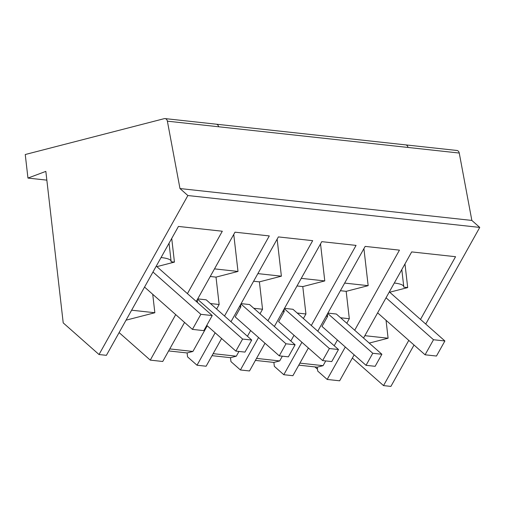 <?xml version="1.0" encoding="UTF-8"?>
<svg xmlns="http://www.w3.org/2000/svg" width="505" height="505" viewBox="0 0 505 505"><rect width="100%" height="100%" fill="white"/><g stroke="black" fill="none" stroke-linecap="round" stroke-linejoin="round"><path stroke-width="0.76" d="M119.104 332.587L150.269 360.122L175.708 314.609M187.424 293.639L222.307 231.227L178.435 226.436L106.397 355.331L99.024 354.529L187.879 195.536L479.75 227.414L471.847 220.432L459.253 153.047A3.623 2.809 -83.8 0 0 456.905 150.471L405.66 144.878A3.623 2.809 96.2 0 1 408.008 147.454L459.253 153.047M156.872 266.64L174.44 262.108L171.725 238.436M152.731 294.301L154.846 312.74L126.042 320.176M187.879 195.536L179.976 188.548L167.382 121.168A3.623 2.809 -83.8 0 0 165.034 118.593A3.623 2.809 -83.8 0 0 164.239 118.656L25.25 154.517L27.952 178.076L46.845 180.14M150.269 360.122L162.73 361.485L184.559 322.43M298.796 365.147L317.273 367.167L317.727 371.087L327.183 379.444L339.65 380.808L354.163 354.832M314.88 366.901L317.512 369.231M224.523 316.016L269.291 235.923L235.002 232.18L196.281 301.46M215.149 332.795L197.019 365.229L206.122 366.226L221.613 338.508M267.915 320.757L312.677 240.664L278.388 236.914L230.987 321.729M258.535 337.536L240.412 369.969L249.508 370.96L264.999 343.242M311.301 325.498L356.063 245.398L321.773 241.655L274.373 326.47M301.927 342.27L283.797 374.71L292.894 375.701L308.385 347.983M354.687 330.238L399.455 250.139L365.166 246.396L317.765 331.211M345.313 347.011L327.183 379.444M363.537 338.06L411.689 251.913L455.56 256.704L420.507 319.425M352.357 358.064L383.522 385.599L408.785 340.395M383.522 385.599L390.895 386.407L414.024 345.022M425.74 324.052L479.75 227.414M174.44 262.108L171.094 261.741A44.087 7.834 173.5 0 0 171.113 261.293A44.087 7.834 173.5 0 0 161.044 257.544M131.616 310.203L154.846 312.74M27.952 178.076L45.841 171.384L63.213 322.884L99.024 354.529M283.797 374.71L274.335 366.346L273.887 362.426L255.404 360.406M240.412 369.969L230.949 361.612L230.501 357.685L212.018 355.665M197.019 365.229L187.563 356.871L187.109 352.945L168.632 350.931M363.916 248.624L368.164 285.66L346.177 291.334L349.315 318.718L346.784 323.25M317.273 367.167L323.08 365.664L325.731 360.923M334.215 345.742L337.409 340.029M233.752 234.408L238 271.444L216.014 277.119L219.151 304.502L216.62 309.035M187.109 352.945L192.916 351.448L207.246 325.807M277.144 239.143L281.386 276.184L259.4 281.859L262.543 309.243L260.006 313.775M230.501 357.685L236.302 356.189L238.953 351.442M247.437 336.267L250.632 330.548M320.53 243.883L324.778 280.919L302.785 286.594L305.929 313.977L303.398 318.51M273.887 362.426L279.688 360.93L282.345 356.183M290.823 341.008L294.024 335.288M404.978 263.913L407.693 287.585L389.721 292.218M386.047 320.296L388.099 338.217L369.231 343.091M179.976 188.548L471.847 220.432M364.869 335.68L388.099 338.217M394.298 283.021A44.087 7.834 173.5 0 1 403.766 286.707A44.087 7.834 173.5 0 1 403.748 287.149L407.693 287.585M256.527 358.398L279.688 360.93M213.142 353.658L236.302 356.189M169.756 348.917L192.916 351.448M299.919 363.139L323.08 365.664M196.982 302.078L197.455 302.129L197.19 299.831M210.415 303.549L219.151 304.502M216.014 277.119L210.238 276.488M251.717 340.048L242.608 339.051L235.873 351.108L244.982 352.099L251.717 340.048L206.185 299.812L197.72 298.884M214.492 268.875L238 271.444M344.65 283.09L368.164 285.66M346.177 291.334L340.402 290.703M340.572 317.765L349.315 318.718M326.154 316.187L327.619 316.351L327.354 314.047M381.881 354.264L372.772 353.273L366.03 365.323L375.146 366.314L381.881 354.264L336.349 314.028L327.878 313.1M366.03 365.323L321.994 326.407L327.619 316.351M239.383 306.712L240.841 306.87L240.576 304.572M253.8 308.284L262.543 309.243M241.106 303.625L249.571 304.553L295.103 344.789L288.368 356.839L279.259 355.842L235.223 316.925L240.841 306.87M259.4 281.859L253.624 281.228M257.878 273.615L281.386 276.184M282.768 311.452L284.227 311.61L283.968 309.306M297.186 313.024L305.929 313.977M284.492 308.366L292.957 309.287L338.489 349.529L331.753 361.58L322.644 360.583L278.608 321.666L284.227 311.61M302.785 286.594L297.009 285.963M301.264 278.356L324.778 280.919M235.873 351.108L206.753 325.372M242.608 339.051L197.531 299.219M295.103 344.789L285.994 343.791L279.259 355.842M285.994 343.791L240.917 303.959M338.489 349.529L329.38 348.532L322.644 360.583M329.38 348.532L284.309 308.7M372.772 353.273L327.695 313.435M203.818 330.63L192.43 329.386L200.851 314.318L212.239 315.562L203.818 330.63M144.544 287.067L192.43 329.386M156.266 266.097L212.239 315.562M152.964 272.006L200.851 314.318M436.471 356.038L425.084 354.794L433.505 339.732L444.892 340.976L436.471 356.038M377.626 312.854L425.084 354.794M389.342 291.89L444.892 340.976M386.047 297.792L433.505 339.732M167.382 121.168L408.008 147.454M165.034 118.593L216.279 124.192A3.623 2.809 96.2 0 1 218.627 126.768M169.042 243.233L171.113 261.293M405.66 144.878L216.329 124.198M403.766 286.707L401.803 269.594"/></g></svg>
